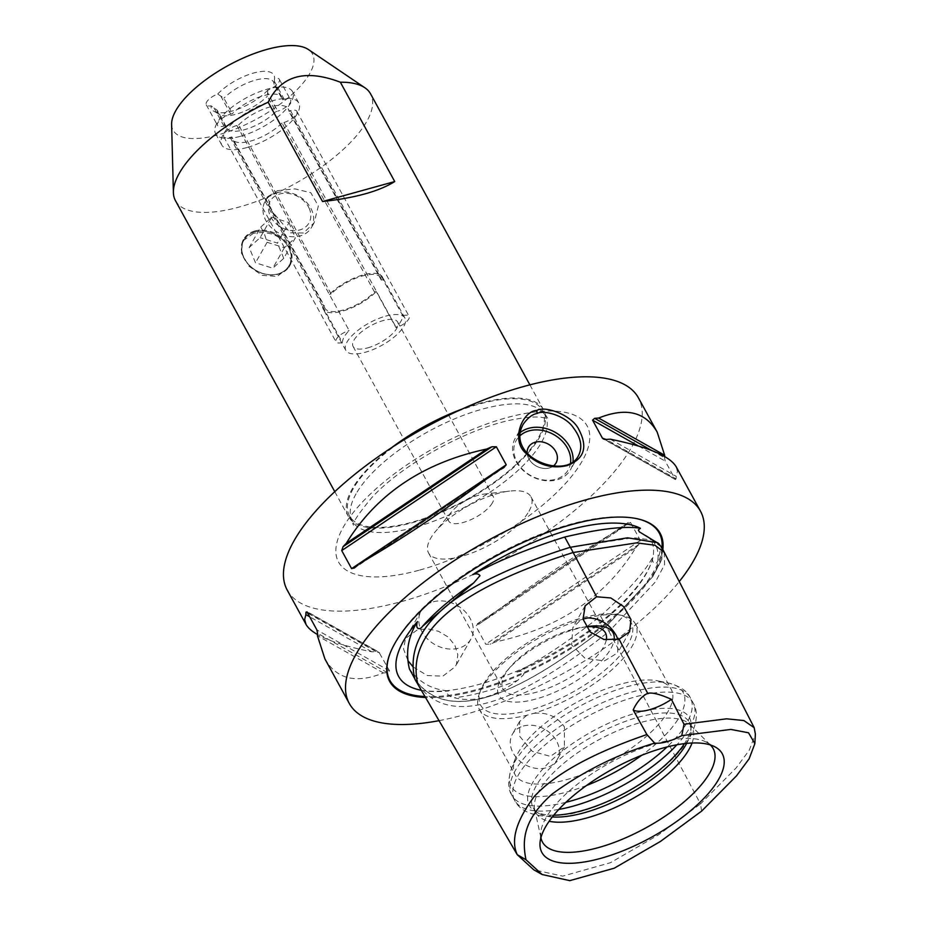 <?xml version="1.0" encoding="UTF-8"?>
<svg xmlns="http://www.w3.org/2000/svg" width="927" height="927" viewBox="0 0 927 927"><rect width="100%" height="100%" fill="white"/><g stroke="black" fill="none" stroke-linecap="round" stroke-linejoin="round"><path stroke-width="0.7" stroke-dasharray="4.63 3.48" d="M254.855 230.985A26.616 20.95 29.5 0 0 243.511 239.444A26.616 20.95 29.5 0 0 243.025 256.258A26.616 20.95 29.5 0 0 266.037 274.427A26.616 20.95 29.5 0 0 289.827 265.678A26.616 20.95 29.5 0 0 284.01 239.63A26.616 20.95 29.5 0 0 254.855 230.985M243.395 256.501A25.991 20.452 29.5 0 0 275.435 274.531A25.991 20.452 29.5 0 0 289.572 249.293A25.991 20.452 29.5 0 0 257.532 231.263A25.991 20.452 29.5 0 0 243.395 256.501M309.409 208.899A22.248 17.509 29.5 0 0 282.005 193.476A22.248 17.509 29.5 0 0 269.896 215.076A22.248 17.509 29.5 0 0 297.312 230.499A22.248 17.509 29.5 0 0 309.409 208.899M276.513 192.758A26.616 20.95 -150.5 0 1 305.655 201.402A26.616 20.95 -150.5 0 1 311.484 227.451A26.616 20.95 -150.5 0 1 287.694 236.2A26.616 20.95 -150.5 0 1 264.682 218.03A26.616 20.95 -150.5 0 1 265.168 201.217A26.616 20.95 -150.5 0 1 276.513 192.758M243.477 256.524A25.875 20.359 -150.5 0 1 257.555 231.391A25.875 20.359 -150.5 0 1 289.444 249.34A25.875 20.359 -150.5 0 1 275.365 274.462A25.875 20.359 -150.5 0 1 243.477 256.524M260.788 227.022L271.738 217.185L260.151 237.66L249.189 247.497L255.504 262.77L272.781 268.204L283.732 258.366L295.331 237.891L284.38 247.729L267.103 242.295L264.38 233.905L260.788 227.022L249.189 247.497M267.103 242.295L255.504 262.77M284.38 247.729L272.781 268.204M271.738 217.185L289.015 222.619L277.416 243.094L260.151 237.66M289.015 222.619L295.331 237.891M283.732 258.366L277.416 243.094M277.729 190.603L294.995 188.888L310.823 192.723L318.343 205.968L314.102 222.828L303.453 233.013L290.29 232.793L271.495 210.649L267.799 196.594L277.729 190.603M433.315 601.808A28.598 22.503 -150.5 0 1 464.624 611.102A28.598 22.503 -150.5 0 1 470.893 639.097A28.598 22.503 -150.5 0 1 458.703 648.182A28.598 22.503 -150.5 0 1 427.382 638.888A28.598 22.503 -150.5 0 1 421.125 610.905A28.598 22.503 -150.5 0 1 433.315 601.808M413.175 666.965L427.359 675.563L442.851 676.165L455.273 666.652L456.49 664.103L457.822 654.752L454.879 645.204L448.089 636.988L438.541 631.31L427.753 628.842L417.463 629.792L405.516 638.46L403.523 649.027L407.984 660.708M520.499 432.33A31.773 25.006 29.5 0 0 515.192 438.401A31.773 25.006 29.5 0 0 522.144 469.491A31.773 25.006 29.5 0 0 556.942 479.827A31.773 25.006 29.5 0 0 570.487 469.722A31.773 25.006 29.5 0 0 573.025 461.472M439.05 720.661A200.186 76.385 151.3 0 0 679.259 581.565M287.231 590.105A200.186 76.385 151.3 0 0 450.255 584.647A200.186 76.385 151.3 0 0 631.565 447.277A200.186 76.385 151.3 0 0 638.425 397.834M635.818 547.66A200.186 76.385 151.3 0 0 638.993 544.323L640.348 540.406L630.476 522.365L627.428 523.199A200.186 76.385 -28.7 0 1 624.253 526.536C580.684 551.356 533.859 582.793 483.79 620.835A200.186 76.385 -28.7 0 1 478.656 623.083L475.852 626.177L485.725 644.219L490.232 644.207A200.186 76.385 151.3 0 0 495.354 641.971C558.796 628.344 605.609 596.907 635.818 547.66L495.354 641.971M664.601 456.466A200.186 76.385 -28.7 0 1 664.52 457.718L665.192 461.078L675.065 479.12L676.084 478.853A200.186 76.385 151.3 0 0 676.2 476.362L677.44 471.484L676.073 466.605M604.555 439.375L675.065 479.12L676.084 478.853L606.212 439.468M324.89 658.877C336.628 679.236 356.142 683.917 383.419 672.944A200.186 76.385 151.3 0 0 387.44 672.654L389.514 670.847L378.853 652.087L306.57 611.356M307.011 611.878L379.641 652.805L375.864 651.53A200.186 76.385 -28.7 0 1 371.854 651.82C347.266 646.872 329.131 641.113 317.486 634.532M570.534 462.979A29.873 23.511 -150.5 0 1 555.516 479.305A29.873 23.511 -150.5 0 1 520.209 466.71A29.873 23.511 -150.5 0 1 520.267 435.47M553.303 466.049A15.886 12.503 -150.5 0 1 537.243 466.559A15.886 12.503 -150.5 0 1 527.173 453.384M492.388 502.897A25.423 9.699 -28.7 0 1 463.233 522.469A25.423 9.699 -28.7 0 1 448.668 521.032A25.423 9.699 -28.7 0 1 451.565 511.855A25.423 9.699 -28.7 0 1 483.964 494.114A25.423 9.699 -28.7 0 1 493.257 496.617A25.423 9.699 -28.7 0 1 492.388 502.897M367.648 347.892A25.423 9.699 151.3 0 0 390.313 335.713A25.423 9.699 151.3 0 0 397.683 322.028A25.423 9.699 151.3 0 0 370.719 325.736A25.423 9.699 151.3 0 0 353.083 346.443A25.423 9.699 151.3 0 0 367.648 347.892M382.99 279.63A33.685 12.851 151.3 0 0 382.353 276.849A33.685 12.851 151.3 0 0 363.06 274.937A33.685 12.851 151.3 0 0 329.398 294.462L349.143 330.533A33.685 12.851 151.3 0 0 342.376 342.48L322.631 306.408A11.124 4.241 151.3 0 0 322.642 306.397L324.346 305.933A31.773 12.121 -28.7 0 0 324.937 308.274A31.773 12.121 -28.7 0 0 345.794 309.282A31.773 12.121 -28.7 0 0 374.52 292.04L376.235 291.576L395.98 327.637A33.685 12.851 151.3 0 0 402.735 315.701L382.99 279.63A11.124 4.241 151.3 0 0 382.978 279.641L381.287 280.105A31.773 12.121 -28.7 0 0 380.684 277.764L288.158 108.749A31.773 12.121 -28.7 0 1 288.76 111.101L381.287 280.105M322.631 306.408A33.685 12.851 151.3 0 0 323.268 309.189A33.685 12.851 151.3 0 0 345.69 310.151A33.685 12.851 151.3 0 0 376.235 291.576M380.684 277.764A31.773 12.121 -28.7 0 0 359.827 276.756A31.773 12.121 -28.7 0 0 331.101 293.986L329.409 294.462A11.124 4.241 151.3 0 0 329.398 294.462M385.62 316.153A33.685 12.851 -28.7 0 1 404.925 318.065A33.685 12.851 -28.7 0 1 395.169 336.2A33.685 12.851 -28.7 0 1 365.134 352.318A33.685 12.851 -28.7 0 1 345.841 350.418A33.685 12.851 -28.7 0 1 355.586 332.283A33.685 12.851 -28.7 0 1 385.62 316.153M331.101 293.986L238.575 124.983L236.883 125.458A11.124 4.241 151.3 0 0 226.964 130.777A11.124 4.241 151.3 0 0 223.743 136.767A11.124 4.241 151.3 0 0 230.116 137.393L231.808 136.929L324.346 305.933M342.376 342.48A11.124 4.241 -28.7 0 1 336.014 341.843A11.124 4.241 -28.7 0 1 339.236 335.864A11.124 4.241 -28.7 0 1 349.143 330.533M391.843 447.498A111.217 42.433 151.3 0 0 352.167 488.992A111.217 42.433 151.3 0 0 348.355 516.466A111.217 42.433 151.3 0 0 438.911 513.431A111.217 42.433 151.3 0 0 539.641 437.115A111.217 42.433 151.3 0 0 543.454 409.653A111.217 42.433 151.3 0 0 461.924 409.131M175.493 200.719A111.217 42.433 151.3 0 0 266.049 197.694A111.217 42.433 151.3 0 0 366.779 121.379A111.217 42.433 151.3 0 0 370.591 93.905M253.569 233.245L242.607 241.055L241.437 253.094L248.899 266.165L262.225 275.389L277.208 276.408L288.911 267.289L290.093 264.832L291.472 255.887L288.807 246.883L282.411 239.34L273.384 234.322L263.222 232.26L253.569 233.245M402.735 315.701A11.124 4.241 -28.7 0 1 409.097 316.339A11.124 4.241 -28.7 0 1 405.98 322.225A11.124 4.241 -28.7 0 1 396.235 327.567L395.98 327.637M374.52 292.04L281.993 123.036L283.952 122.491L396.235 327.567M283.952 122.491A11.124 4.241 151.3 0 0 293.708 117.15A11.124 4.241 151.3 0 0 296.825 111.263A11.124 4.241 151.3 0 0 290.452 110.626L288.76 111.101M225.609 125.585L223.917 126.06A11.124 4.241 -28.7 0 1 217.544 125.435A11.124 4.241 -28.7 0 1 220.753 119.444A11.124 4.241 -28.7 0 1 230.672 114.114L232.376 113.65L223.905 98.192L217.706 94.044A11.124 4.241 151.3 0 0 206.257 104.821A11.124 4.241 151.3 0 0 211.043 105.805L217.138 110.128L225.609 125.585A31.773 12.121 151.3 0 0 226.2 127.938A31.773 12.121 151.3 0 0 247.069 128.934A31.773 12.121 151.3 0 0 275.782 111.704L267.324 96.246L267.602 92.63L277.752 111.159L275.782 111.704M267.602 92.63L267.88 90.081A11.124 4.241 151.3 0 0 279.328 79.316A11.124 4.241 151.3 0 0 274.543 78.32L274.091 84.299L282.55 99.768L284.241 99.293A11.124 4.241 -28.7 0 1 290.615 99.919A11.124 4.241 -28.7 0 1 287.509 105.817A11.124 4.241 -28.7 0 1 277.752 111.159M281.993 123.036A31.773 12.121 -28.7 0 1 253.268 140.267A31.773 12.121 -28.7 0 1 232.41 139.27A31.773 12.121 -28.7 0 1 231.808 136.929M238.575 124.983A31.773 12.121 -28.7 0 1 267.3 107.752A31.773 12.121 -28.7 0 1 288.158 108.749M274.091 84.299A31.773 12.121 151.3 0 0 273.488 81.958A31.773 12.121 151.3 0 0 252.631 80.962A31.773 12.121 151.3 0 0 223.905 98.192M282.55 99.768A31.773 12.121 151.3 0 0 281.947 97.416A31.773 12.121 151.3 0 0 261.09 96.42A31.773 12.121 151.3 0 0 232.376 113.65M171.611 124.38A79.444 30.313 151.3 0 0 230.962 130.73A79.444 30.313 151.3 0 0 309.757 73.534A79.444 30.313 151.3 0 0 308.367 49.513M217.706 94.044A35.446 13.523 -28.7 0 1 253.569 73.036A35.446 13.523 -28.7 0 1 274.543 78.32M267.88 90.081A35.446 13.523 -28.7 0 1 214.149 111.425A35.446 13.523 -28.7 0 1 211.043 105.805M217.138 110.128A31.773 12.121 151.3 0 0 217.741 112.48A31.773 12.121 151.3 0 0 219.931 114.577A31.773 12.121 151.3 0 0 267.324 96.246M246.941 147.555A43.847 16.732 -28.7 0 1 221.82 145.076A43.847 16.732 -28.7 0 1 252.248 109.34A43.847 16.732 -28.7 0 1 298.749 102.955A43.847 16.732 -28.7 0 1 286.049 126.559A43.847 16.732 -28.7 0 1 246.941 147.555M240.742 136.223A43.847 16.732 151.3 0 0 279.85 115.226A43.847 16.732 151.3 0 0 292.538 91.622A43.847 16.732 151.3 0 0 246.037 97.995A43.847 16.732 151.3 0 0 215.609 133.731A43.847 16.732 151.3 0 0 240.742 136.223M553.767 815.181A91.298 34.832 -28.7 0 1 535.644 811.6A91.298 34.832 -28.7 0 1 548.749 762.851A91.298 34.832 -28.7 0 1 637.197 712.724A91.298 34.832 -28.7 0 1 691.183 726.444A91.298 34.832 -28.7 0 1 684.439 743.639M566.096 779.792A88.969 33.951 151.3 0 0 668.158 711.276A88.969 33.951 151.3 0 0 671.206 689.294A88.969 33.951 151.3 0 0 657.51 680.812A88.969 33.951 151.3 0 0 620.221 684.253A88.969 33.951 151.3 0 0 515.342 758.645A88.969 33.951 151.3 0 0 515.122 774.752A88.969 33.951 151.3 0 0 566.096 779.792M540.928 837.637A97.312 37.138 -28.7 0 1 540.708 833.025A97.312 37.138 -28.7 0 1 657.452 743.153A97.312 37.138 -28.7 0 1 706.513 742.249A97.312 37.138 -28.7 0 1 710.279 744.926M692.04 743.014A88.969 33.951 151.3 0 0 692.075 727.428A88.969 33.951 151.3 0 0 689.792 724.393A88.969 33.951 151.3 0 0 641.102 722.388A88.969 33.951 151.3 0 0 534.67 809.329A88.969 33.951 151.3 0 0 535.991 812.886A88.969 33.951 151.3 0 0 549.143 821.252M552.353 816.942A88.969 33.951 -28.7 0 1 539.305 813.593A88.969 33.951 -28.7 0 1 533.176 807.73A88.969 33.951 -28.7 0 1 558.935 759.827A88.969 33.951 -28.7 0 1 638.274 717.231A88.969 33.951 -28.7 0 1 689.259 722.272A88.969 33.951 -28.7 0 1 690.893 730.603A88.969 33.951 -28.7 0 1 686.687 743.396M586.015 626.768A65.11 24.844 151.3 0 0 507.463 670.291A65.11 24.844 151.3 0 0 529.584 700.557A65.11 24.844 151.3 0 0 610.8 648.819A65.11 24.844 151.3 0 0 614.068 640.233M606.27 639.978A58.389 22.283 -28.7 0 1 603.419 647.243A58.389 22.283 -28.7 0 1 550.534 687.313A58.389 22.283 -28.7 0 1 502.99 688.912A58.389 22.283 -28.7 0 1 510.742 666.501A58.389 22.283 -28.7 0 1 582.353 627.289A58.389 22.283 -28.7 0 1 586.073 626.861M483.604 684.022A85.794 32.735 -28.7 0 1 544.995 632.747A85.794 32.735 -28.7 0 1 617.973 614.624A85.794 32.735 -28.7 0 1 571.646 692.724A85.794 32.735 -28.7 0 1 480.893 689.676A85.794 32.735 -28.7 0 1 483.604 684.022M528.969 511.264A58.389 22.283 151.3 0 0 530.974 496.849A58.389 22.283 151.3 0 0 509.618 491.09A58.389 22.283 151.3 0 0 435.192 531.831A58.389 22.283 151.3 0 0 430.534 538.506A58.389 22.283 151.3 0 0 428.541 552.932A58.389 22.283 151.3 0 0 476.084 551.333A58.389 22.283 151.3 0 0 528.969 511.264M583.025 619.062L580.962 619.804A88.969 33.951 151.3 0 0 482.341 687.336A88.969 33.951 151.3 0 0 479.526 693.211A88.969 33.951 151.3 0 0 479.294 709.317A88.969 33.951 151.3 0 0 526.907 715.238L533.697 713.361A88.969 33.951 151.3 0 0 632.33 645.829A88.969 33.951 151.3 0 0 635.377 623.859A88.969 33.951 151.3 0 0 621.681 615.377A88.969 33.951 151.3 0 0 587.764 617.927M618.042 639.503L617.637 652.886L604.404 660.893L584.983 658.297L571.635 644.902L572.851 627.521L580.962 619.804M526.907 715.238L519.607 721.507L519.792 736.42L532.283 751.333L550.325 756.362L564.381 746.872L564.404 726.919C557.197 716.501 546.953 711.982 533.697 713.361M523.373 726.038A25.736 20.255 -150.5 0 1 551.553 734.404A25.736 20.255 -150.5 0 1 557.185 759.595A25.736 20.255 -150.5 0 1 546.223 767.776A25.736 20.255 -150.5 0 1 518.031 759.41A25.736 20.255 -150.5 0 1 512.399 734.219A25.736 20.255 -150.5 0 1 523.373 726.038M417.88 684.381C447.834 726.339 511.542 708.715 609.004 631.496L700.499 803.929L736.189 767.857L749.306 750.152L755.389 734.091M556.084 462.909L556.084 462.921A15.886 12.503 -150.5 0 1 549.317 467.973A15.886 12.503 -150.5 0 1 531.913 462.805A15.886 12.503 -150.5 0 1 528.436 447.254L528.436 447.254M701.612 811.125L700.499 803.929L658.541 834.833L610.418 862.713L562.677 876.142L533.72 869.781M570.314 547.289L633.477 537.73L651.808 539.977L661.31 546.93L661.843 559.143L652.828 576.455L606.188 626.339C508.714 703.558 445.006 721.183 415.064 679.224C402.677 627.892 454.439 583.94 570.348 547.347M600.545 616.038C628.251 590.708 645.795 570.812 653.153 556.339A143.94 54.925 -28.7 0 1 653.118 556.513A143.94 54.925 -28.7 0 1 516.849 672.11C541.241 659.607 569.143 640.916 600.545 616.038L606.188 626.339M659.132 543.882L661.194 546.721L657.625 561.472C655.076 566.339 650.939 561.716 653.153 556.339L653.141 556.385C654.856 544.67 651.414 537.22 642.828 534.01M516.849 672.11C522.26 670.476 524.52 671.31 523.616 674.624L517.811 680.233C495.481 696.953 474.357 702.793 454.45 697.764C448.9 697.394 443.975 691.113 448.877 690.916A143.94 54.925 -28.7 0 1 421.333 690.291M409.421 668.923C419.074 682.434 432.225 689.769 448.877 690.916M414.925 679.306C444.925 721.287 508.703 703.639 606.281 626.351L652.759 576.698L661.89 559.398L661.6 547.115M664.277 552.353L664.578 564.601L655.459 581.878L609.004 631.496L606.281 626.351M662.817 549.491A154.206 58.841 -28.7 0 1 654.868 571.356A154.206 58.841 -28.7 0 1 425.539 697.498M371.854 651.82L309.699 616.791M383.419 672.944L317.44 635.76M610.233 439.178L676.2 476.362M624.253 526.536L483.79 620.835M398.911 442.967A109.942 41.958 151.3 0 0 353.233 488.703A109.942 41.958 151.3 0 0 349.467 515.852A109.942 41.958 151.3 0 0 438.992 512.851A109.942 41.958 151.3 0 0 538.575 437.417A109.942 41.958 151.3 0 0 542.341 410.255A109.942 41.958 151.3 0 0 454.3 412.642M236.883 125.458L329.409 294.462M230.116 137.393L322.642 306.397M290.452 110.626L382.978 279.641M213.998 107.949L223.917 126.06M220.765 96.002L230.672 114.114M274.322 81.182L284.241 99.293M558.807 809.433A101.68 38.795 -28.7 0 1 514.694 800.43A101.68 38.795 -28.7 0 1 544.126 745.702A101.68 38.795 -28.7 0 1 634.81 697.011A101.68 38.795 -28.7 0 1 693.072 702.77A101.68 38.795 -28.7 0 1 676.884 744.798M565.922 802.318A101.68 38.795 -28.7 0 1 511.947 795.424A101.68 38.795 -28.7 0 1 541.391 740.696A101.68 38.795 -28.7 0 1 632.063 692.005A101.68 38.795 -28.7 0 1 690.325 697.764A101.68 38.795 -28.7 0 1 667.058 746.953M586.582 785.459A97.961 37.381 -28.7 0 1 567.359 791.901A97.961 37.381 -28.7 0 1 511.472 768.622A97.961 37.381 -28.7 0 1 626.942 686.722A97.961 37.381 -28.7 0 1 667.996 682.932A97.961 37.381 -28.7 0 1 641.727 755.273M645.76 535.331A144.531 55.157 -28.7 0 1 657.625 561.472M517.811 680.233A144.531 55.157 -28.7 0 1 454.45 697.764M390.174 653.095A153.523 58.586 -28.7 0 1 390.325 652.712A153.523 58.586 -28.7 0 1 395.192 642.585A153.523 58.586 -28.7 0 1 571.287 524.358A153.523 58.586 -28.7 0 1 635.632 518.413A153.523 58.586 -28.7 0 1 636.026 518.494M662.029 547.973A153.523 58.586 -28.7 0 1 653.998 570.974A153.523 58.586 -28.7 0 1 424.96 696.513M375.864 651.53L307.683 613.095M389.514 670.847L316.883 629.92M387.44 672.654L317.555 633.28M354.647 567.799L503.419 467.915M651.681 450.487L664.52 457.718M638.518 446.049L665.192 461.078M627.428 523.199L478.656 623.083M630.476 522.365L475.852 626.177M640.348 540.406L485.725 644.219M638.993 544.323L490.232 644.207M356.049 493.859A109.942 41.958 151.3 0 0 352.283 521.009A109.942 41.958 151.3 0 0 415.284 527.231A109.942 41.958 151.3 0 0 541.391 442.561A109.942 41.958 151.3 0 0 545.169 415.412A109.942 41.958 151.3 0 0 455.632 418.413A109.942 41.958 151.3 0 0 356.049 493.859M419.722 570.059A141.715 54.079 151.3 0 0 582.283 460.916A141.715 54.079 151.3 0 0 505.933 417.892A141.715 54.079 151.3 0 0 343.372 527.034A141.715 54.079 151.3 0 0 419.722 570.059M267.787 196.594L265.168 201.217M314.102 222.828L311.484 227.451M421.125 610.905L405.505 638.46M470.893 639.097L455.273 666.652M523.257 424.16L515.192 438.401M578.552 455.493L570.487 469.722M353.083 346.443L448.668 521.032M397.683 322.028L493.257 496.617M404.925 318.065L382.353 276.849M345.841 350.418L323.268 309.189M223.743 136.767L336.014 341.843M334.774 491.669L348.355 516.466M529.885 384.856L543.454 409.653M296.825 111.263L409.097 316.339M206.257 104.821L217.544 125.435M279.328 79.316L290.615 99.919M324.937 308.274L232.41 139.27M281.947 97.416L273.488 81.958M219.931 114.577L214.149 111.425M226.2 127.938L217.741 112.48M215.609 133.731L221.82 145.076M292.538 91.622L298.749 102.955M243.511 239.444L242.607 241.055M289.827 265.678L288.923 267.289M515.342 758.645L511.472 768.622C507.718 780.372 507.869 789.306 511.947 795.424L514.694 800.43C519.317 809.769 529.804 815.065 546.165 816.339L570.545 813.976C588.738 810.059 607.521 802.805 626.884 792.203C656.304 775.783 677.22 757.602 689.618 737.66C697.243 723.442 698.402 711.809 693.072 702.77L690.325 697.764C687.162 690.893 679.723 685.945 667.996 682.932L657.51 680.812M540.708 833.025L540.012 842.886M706.513 742.249L715.192 746.977M534.67 809.329L541.044 838.251M689.792 724.393L710.719 745.354M690.893 730.603L691.183 726.444M539.305 813.593L535.644 811.6M533.176 807.73L535.991 812.886M689.259 722.272L692.075 727.428M510.742 666.501L507.463 670.291M582.353 627.289L587.312 626.571M428.541 552.932L502.99 688.912M530.974 496.849L605.424 632.828M480.893 689.676L479.526 693.211M617.973 614.624L621.681 615.377M451.565 511.855L435.192 531.831M483.964 494.114L509.618 491.09M479.294 709.317L515.122 774.752M635.377 623.859L671.206 689.294M585.134 605.829L572.851 627.509M629.607 631.75L617.637 652.886M519.595 721.507L512.399 734.219M564.392 746.884L557.185 759.595M636.42 518.575L635.632 518.413C618.124 515.122 596.328 517.069 570.221 524.288C546.791 530.835 522.909 540.638 498.587 553.686C464.184 572.411 436.235 593.28 414.728 616.304C403.036 628.993 394.902 641.136 390.325 652.712L390.035 653.477M413.002 687.973C421.043 691.09 432.249 691.994 446.605 690.708C478.135 687.255 513.199 675.076 551.797 654.195C588.205 633.801 616.212 611.797 635.806 588.182C645.528 576.026 651.299 565.47 653.118 556.513M504.798 467.173L353.708 568.622M675.505 479.641L603.222 438.911M477.289 623.825L628.379 522.376M349.467 515.852L353.5 525.238C352.214 523.141 358.251 514.021 371.588 497.903C401.124 465.006 469.722 426.837 515.933 419.108C526.524 417.243 534.844 416.617 540.904 417.231L548.077 418.714L542.341 410.255"/><path stroke-width="1.39" d="M407.984 660.708L413.175 666.965M536.826 410.441C522.84 410.788 510.001 440.047 526.165 453.488C538.066 465.041 551.692 469.074 567.023 465.609C584.045 459.247 588.077 447.405 579.12 430.058C572.504 415.111 545.122 405.412 536.826 410.441L537.139 413.465C543.604 409.746 565.25 415.412 573.35 427.741C581.009 437.822 582.747 447.069 578.552 455.481C566.571 480.881 504.867 457.301 523.257 424.16C527.857 417.753 532.492 414.184 537.139 413.465M573.025 461.472A31.773 25.006 29.5 0 0 559.456 435.099A31.773 25.006 29.5 0 0 528.738 428.297A31.773 25.006 29.5 0 0 520.499 432.33M679.259 581.565A200.186 76.385 151.3 0 0 693.628 560.638A200.186 76.385 151.3 0 0 700.488 511.194A200.186 76.385 151.3 0 0 537.475 516.652A200.186 76.385 151.3 0 0 356.153 654.022A200.186 76.385 151.3 0 0 349.294 703.466A200.186 76.385 151.3 0 0 439.05 720.661M700.488 511.194L676.073 466.605C669.653 455.968 647.706 446.814 610.233 439.178A200.186 76.385 151.3 0 0 606.212 439.468L602.446 438.193L592.573 420.151L594.647 418.344A200.186 76.385 -28.7 0 1 598.657 418.054C625.945 407.08 645.459 411.762 657.197 432.121L638.425 397.834A200.186 76.385 151.3 0 0 475.412 403.303A200.186 76.385 151.3 0 0 294.091 540.673A200.186 76.385 151.3 0 0 287.231 590.105L306.003 624.381L304.647 619.514L305.875 614.636A200.186 76.385 -28.7 0 1 305.991 612.144L307.011 611.878L316.883 629.92L317.555 633.28A200.186 76.385 151.3 0 0 317.44 635.76L324.89 658.877L349.294 703.466M603.222 438.911L604.555 439.375M657.197 432.121L664.636 455.238A200.186 76.385 -28.7 0 1 664.601 456.466M357.834 564.462A200.186 76.385 151.3 0 0 354.647 567.799L351.6 568.633L341.727 550.592L343.083 546.675A200.186 76.385 -28.7 0 1 346.269 543.338C376.466 494.091 423.291 462.654 486.733 449.027A200.186 76.385 -28.7 0 1 491.855 446.791L496.351 446.779L506.223 464.809L503.419 467.915A200.186 76.385 151.3 0 0 498.297 470.163C448.228 508.205 401.403 539.641 357.834 564.462L498.297 470.163M317.486 634.532C311.739 631.229 307.915 627.857 306.003 624.381M307.683 613.095L305.991 612.144L307.011 611.878M520.267 435.47A29.873 23.511 -150.5 0 1 553.361 434.357A29.873 23.511 -150.5 0 1 570.534 462.979M527.173 453.384A15.886 12.503 -150.5 0 1 528.436 447.254A15.886 12.503 -150.5 0 1 535.215 442.202A15.886 12.503 -150.5 0 1 552.608 447.37A15.886 12.503 -150.5 0 1 556.084 462.909A15.886 12.503 -150.5 0 1 553.303 466.049M394.74 181.553C379.178 191.321 355.111 197.984 322.538 201.53L268.158 102.202C281.275 75.539 305.342 68.876 340.36 82.225L394.74 181.553L322.538 201.53M461.924 409.131A111.217 42.433 151.3 0 0 391.843 447.498M529.885 384.856L370.591 93.905A111.217 42.433 151.3 0 0 364.844 87.741A111.217 42.433 151.3 0 0 340.36 82.225M268.158 102.202A111.217 42.433 151.3 0 0 173.395 192.561A111.217 42.433 151.3 0 0 175.493 200.719L334.774 491.669M364.844 87.741L308.367 49.513A79.444 30.313 151.3 0 0 240.893 59.096A79.444 30.313 151.3 0 0 175.829 110.591A79.444 30.313 151.3 0 0 171.611 124.38L173.395 192.561M684.439 743.639A91.298 34.832 -28.7 0 1 581.658 810.754A91.298 34.832 -28.7 0 1 553.767 815.181M710.279 744.926A97.312 37.138 -28.7 0 1 710.719 745.354A97.312 37.138 -28.7 0 1 688.599 797.904A97.312 37.138 -28.7 0 1 598.263 847.649A97.312 37.138 -28.7 0 1 541.044 838.251A97.312 37.138 -28.7 0 1 540.928 837.637M600.823 858.332A102.816 39.235 -28.7 0 1 540.012 842.886A102.816 39.235 -28.7 0 1 663.361 747.927A102.816 39.235 -28.7 0 1 715.192 746.977A102.816 39.235 -28.7 0 1 700.43 801.867A102.816 39.235 -28.7 0 1 600.823 858.332M549.143 821.252A88.969 33.951 151.3 0 0 586.976 817.915A88.969 33.951 151.3 0 0 689.028 749.398A88.969 33.951 151.3 0 0 692.04 743.014M686.687 743.396A88.969 33.951 -28.7 0 1 686.212 744.254A88.969 33.951 -28.7 0 1 584.149 812.77A88.969 33.951 -28.7 0 1 552.353 816.942M614.068 640.233A65.11 24.844 151.3 0 0 587.312 626.571A65.11 24.844 151.3 0 0 586.015 626.768M586.073 626.861A58.389 22.283 -28.7 0 1 605.424 632.828A58.389 22.283 -28.7 0 1 606.27 639.978M618.042 639.503L616.212 635.47C609.56 624.045 600.082 618.205 587.764 617.927L583.025 619.062M596.594 596.768L610.835 597.961L623.848 606.733L630.997 619.595L629.607 631.75L619.051 639.201L603.964 639.503L590.209 631.971L583.048 619.155L585.134 605.829L596.594 596.768L570.395 547.266C552.33 552.735 472.133 578.865 438.181 613.465C406.165 644.01 413.303 671.855 414.925 679.306L517.22 854.648L533.72 869.781L542.086 874.497L525.957 859.735C522.735 842.84 521.206 821.426 552.26 793.952C584.08 770.824 618.216 753.883 654.659 743.118L646.884 734.543L633.164 709.943A31.773 12.121 151.3 0 0 671.426 699.352L684.01 724.265L681.762 735.621A31.773 12.121 -28.7 0 1 654.659 743.118M619.051 639.201L647.683 693.303C652.353 692.307 660.267 694.323 671.426 699.352M681.762 735.621L730.847 729.422L748.541 732.793L754.856 743.674L755.389 734.091L754.172 727.683L743.848 720.546L726.629 718.819L684.01 724.265M528.436 447.254A15.886 12.503 -150.5 0 1 535.203 442.202A15.886 12.503 -150.5 0 1 552.608 447.37A15.886 12.503 -150.5 0 1 556.084 462.921M633.164 709.943C636.965 701.832 641.808 696.293 647.683 693.303M754.856 743.674L749.132 758.784L736.513 775.829L701.612 811.125L660.43 841.449L614.23 868.205L569.792 880.65L542.086 874.497M646.884 734.543C610.545 747.092 561.414 767.15 534.311 796.432C516.269 820.685 510.568 840.094 517.22 854.648L525.957 859.735M421.333 690.291A143.94 54.925 -28.7 0 1 413.002 687.973A143.94 54.925 -28.7 0 1 417.428 621.6C414.67 630.511 420.928 629.41 422.191 626.652L473.662 582.944L480.001 575.644C478.459 573.616 476.003 573.303 472.643 574.705A143.94 54.925 -28.7 0 1 568.668 530.047A143.94 54.925 -28.7 0 1 640.43 528.297L638.332 529.977L639.34 531.855L659.132 543.882M640.43 528.297C625.366 525.783 600.128 528.703 564.705 537.046L570.314 547.289M417.428 621.6C408.1 636.606 405.423 652.376 409.421 668.923L414.775 678.715M564.705 537.046C527.359 548.83 496.675 561.391 472.643 574.705M754.184 727.672L661.6 547.115L657.776 542.758L627.567 537.811L570.395 547.266M425.539 697.498A154.206 58.841 -28.7 0 1 390.035 653.477A154.206 58.841 -28.7 0 1 496.64 555.713A154.206 58.841 -28.7 0 1 636.42 518.575A154.206 58.841 -28.7 0 1 662.817 549.491M309.699 616.791L305.875 614.636M346.269 543.338L486.733 449.027M598.657 418.054L664.636 455.238M454.3 412.642A109.942 41.958 151.3 0 0 398.911 442.967M676.884 744.798A101.68 38.795 -28.7 0 1 572.956 806.2A101.68 38.795 -28.7 0 1 558.807 809.433M667.058 746.953A101.68 38.795 -28.7 0 1 570.209 801.195A101.68 38.795 -28.7 0 1 565.922 802.318M641.727 755.273A97.961 37.381 -28.7 0 1 586.582 785.459M664.277 552.341L654.926 545.227L636.629 542.874L573.176 552.504C457.266 589.085 405.493 633.048 417.88 684.381M422.191 626.652A144.531 55.157 -28.7 0 1 473.662 582.944M636.026 518.494A153.523 58.586 -28.7 0 1 662.029 547.973M424.96 696.513A153.523 58.586 -28.7 0 1 390.174 653.095M343.083 546.675L491.855 446.791M341.727 550.592L496.351 446.779M351.6 568.633L506.223 464.809M594.647 418.344L651.681 450.487M592.573 420.151L638.518 446.049"/></g></svg>
